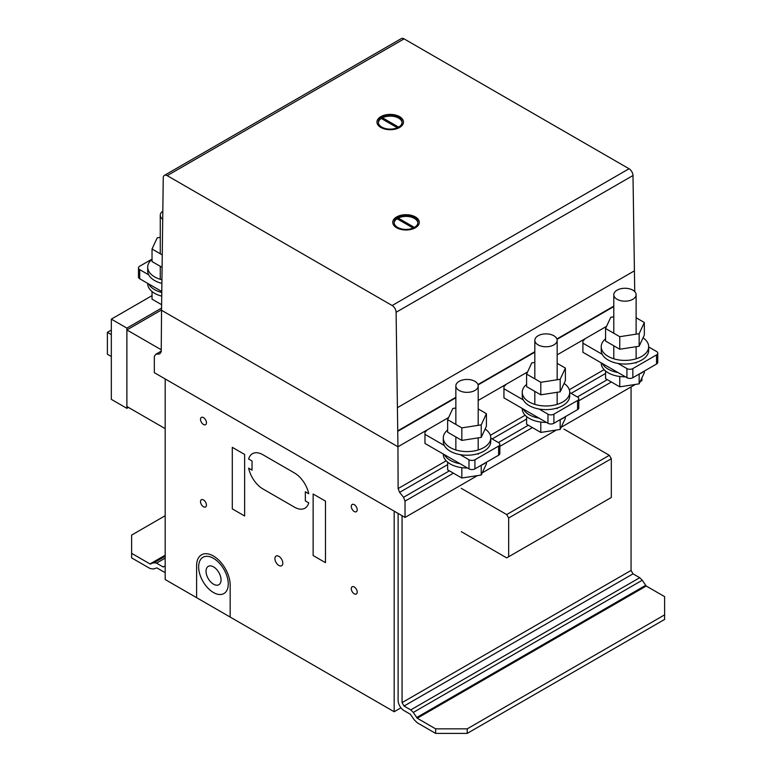 <?xml version="1.0" encoding="UTF-8"?>
<svg xmlns="http://www.w3.org/2000/svg" width="772" height="772" viewBox="0 0 772 772"><rect width="100%" height="100%" fill="white"/><g stroke="black" fill="none" stroke-linecap="round" stroke-linejoin="round"><path stroke-width="1.16" d="M160.258 237.351L157.227 237.815L152.036 249.009L162.072 254.808M161.888 267.237L152.036 261.544L152.036 249.009M162.738 211.181A11.165 6.446 0 0 0 160.634 213.564A11.165 6.446 0 0 0 160.258 215.234A11.165 6.446 0 0 0 162.622 219.209M161.734 283.363A23.729 13.703 180 0 1 154.641 280.545A23.729 13.703 180 0 1 147.693 270.856L147.693 267.208A23.729 13.703 0 0 0 161.763 279.725M152.036 259.315A23.729 13.703 0 0 0 147.693 267.208M161.637 296.101A23.729 13.703 180 0 1 154.641 293.312A23.729 13.703 180 0 1 147.693 283.623L147.693 283.372M148.716 283.961A23.729 13.703 0 0 0 161.666 292.463M161.58 304.67L152.036 299.16L152.036 291.517M152.036 259.102L139.703 266.224A4.188 2.422 0 0 0 138.477 267.932A4.188 2.422 0 0 0 139.703 269.64L148.716 274.842M161.676 291.44L139.703 278.76A4.188 2.422 180 0 1 138.477 277.052L138.477 267.932M447.635 419.678L447.635 432.214L461.83 440.407L481.226 437.406L486.418 426.212L486.418 413.676L481.226 424.87L461.83 427.871L447.635 419.678L452.836 408.485L455.856 408.012M481.226 437.406L481.226 424.87M461.83 440.407L461.83 427.871M478.196 408.928L486.418 413.676M464.136 379.679A11.165 6.446 180 0 1 478.196 385.903A11.165 6.446 180 0 1 469.916 392.128A11.165 6.446 180 0 1 456.242 387.573A11.165 6.446 180 0 1 455.856 385.903A11.165 6.446 180 0 1 464.136 379.679M485.115 429.01A23.729 13.703 180 0 1 490.76 437.878A23.729 13.703 180 0 1 483.812 447.567A23.729 13.703 180 0 1 457.95 450.53A23.729 13.703 180 0 1 443.302 437.878A23.729 13.703 180 0 1 447.635 429.975M443.302 437.878L443.302 441.526A23.729 13.703 0 0 0 450.25 451.215A23.729 13.703 0 0 0 483.812 451.215A23.729 13.703 0 0 0 490.76 441.526L490.76 437.878M460.122 463.75A23.729 13.703 180 0 1 444.325 454.631M443.302 454.032L443.302 454.283A23.729 13.703 0 0 0 450.25 463.972A23.729 13.703 0 0 0 467.465 467.986M481.043 465.342A23.729 13.703 0 0 0 483.812 463.972A23.729 13.703 0 0 0 486.177 462.38M447.635 462.187L447.635 469.82L461.83 478.022L481.226 475.021L481.226 465.265M481.226 475.021L486.418 463.827L486.418 462.245M461.83 478.022L461.83 467.658M526.601 374.092L526.601 386.627L540.796 394.82L560.183 391.819L565.384 380.625L565.384 368.09L560.183 379.284L540.796 382.285L526.601 374.092L531.792 362.898L534.822 362.425M560.183 391.819L560.183 379.284M540.796 394.82L540.796 382.285M557.162 363.342L565.384 368.09M543.102 334.093A11.165 6.446 180 0 1 557.162 340.317A11.165 6.446 180 0 1 548.882 346.541A11.165 6.446 180 0 1 535.208 341.986A11.165 6.446 180 0 1 534.822 340.317A11.165 6.446 180 0 1 543.102 334.093M564.081 383.423A23.729 13.703 180 0 1 569.717 392.292A23.729 13.703 180 0 1 562.769 401.971A23.729 13.703 180 0 1 536.907 404.943A23.729 13.703 180 0 1 522.258 392.292A23.729 13.703 180 0 1 526.601 384.388M522.258 392.292L522.258 395.93A23.729 13.703 0 0 0 529.216 405.618A23.729 13.703 0 0 0 562.769 405.618A23.729 13.703 0 0 0 569.717 395.93L569.717 392.292M539.078 418.163A23.729 13.703 180 0 1 523.291 409.044M522.258 408.446L522.258 408.697A23.729 13.703 0 0 0 529.216 418.385A23.729 13.703 0 0 0 546.422 422.4M560.009 419.756A23.729 13.703 0 0 0 562.769 418.385A23.729 13.703 0 0 0 565.143 416.793M526.601 416.6L526.601 424.233L540.796 432.436L560.183 429.435L560.183 419.678M560.183 429.435L565.384 418.241L565.384 416.648M540.796 432.436L540.796 422.072M605.566 328.496L605.566 341.041L619.762 349.233L639.148 346.232L644.34 335.038L644.34 322.503L639.148 333.697L619.762 336.698L605.566 328.496L610.758 317.302L613.788 316.838M639.148 346.232L639.148 333.697M619.762 349.233L619.762 336.698M636.118 317.755L644.34 322.503M622.058 288.496A11.165 6.446 180 0 1 636.118 294.73A11.165 6.446 180 0 1 627.839 300.955A11.165 6.446 180 0 1 614.165 296.4A11.165 6.446 180 0 1 613.788 294.73A11.165 6.446 180 0 1 622.058 288.496M643.047 337.837A23.729 13.703 180 0 1 648.683 346.696A23.729 13.703 180 0 1 641.735 356.384A23.729 13.703 180 0 1 615.873 359.356A23.729 13.703 180 0 1 601.224 346.696A23.729 13.703 180 0 1 605.566 338.802M601.224 346.696L601.224 350.343A23.729 13.703 0 0 0 608.172 360.032A23.729 13.703 0 0 0 641.735 360.032A23.729 13.703 0 0 0 648.683 350.343L648.683 346.696M618.044 372.567A23.729 13.703 180 0 1 602.247 363.448M601.224 362.859L601.224 363.11A23.729 13.703 0 0 0 608.172 372.799A23.729 13.703 0 0 0 625.388 376.813M638.965 374.169A23.729 13.703 0 0 0 641.735 372.799A23.729 13.703 0 0 0 644.099 371.207M605.566 371.014L605.566 378.647L619.762 386.84L639.148 383.838L639.148 374.092M639.148 383.838L644.34 372.644L644.34 371.062M619.762 386.84L619.762 376.475M165.179 515.715L131.626 535.092L131.626 557.886L150.019 568.501L153.194 569.003L156.88 567.903L163.21 571.56A8.376 4.835 -120 0 0 165.179 572.313M163.21 567.005L165.179 565.866L163.21 567.005L156.513 563.135L153.985 562.74L150.019 563.946L131.626 553.321M150.019 563.946L165.179 555.193M150.646 564.043L165.179 555.657M153.985 562.74L165.179 556.274M156.513 563.135L165.179 558.137M435.63 733.4L467.214 733.4L467.214 728.845L435.63 728.845L435.63 733.4L417.237 722.775L414.062 719.62L410.376 714.264L404.046 710.607A8.376 4.835 60 0 1 398.12 700.349L398.12 513.428M467.214 733.4L664.615 619.433L664.615 614.869L467.214 728.845M402.067 515.706L402.067 702.626L404.046 706.042L410.733 709.912L413.271 712.44L417.237 718.221L646.222 586.016L664.615 596.631L664.615 614.869M402.067 702.626L631.062 570.421L631.062 386.926L631.062 570.421L633.03 573.837L639.727 577.707L642.256 580.235L646.222 586.016M417.237 718.221L435.63 728.845M416.6 717.584L645.585 585.379M413.271 712.44L642.256 580.235M410.733 709.912L639.727 577.707M404.046 706.042L633.03 573.837M461.289 488.358L506.693 514.567L508.671 517.993L508.671 556.737L506.693 557.876L461.289 531.667M508.671 556.737L611.318 497.477L611.318 458.722L609.34 455.306L563.946 429.097M508.671 517.993L611.318 458.722M506.693 514.567L609.34 455.306M490.76 438.129L498.616 442.665A4.188 2.422 180 0 1 499.841 444.373A4.188 2.422 180 0 1 498.616 446.081L474.925 459.755A4.188 2.422 180 0 1 469 459.755L460.122 454.631M444.325 445.512L424.976 434.346L424.976 432.059L426.752 430.583M424.976 434.346L424.976 443.456L469 468.874A4.188 2.422 0 0 0 474.925 468.874L498.616 455.2A4.188 2.422 0 0 0 499.841 453.492L499.841 444.373M648.683 346.956L656.538 351.482A4.188 2.422 180 0 1 657.763 353.2A4.188 2.422 180 0 1 656.538 354.908L632.847 368.582A4.188 2.422 180 0 1 626.922 368.582L618.044 363.458M602.247 354.338L582.908 343.164L582.908 340.886L584.684 339.4M582.908 343.164L582.908 352.283L626.922 377.701A4.188 2.422 0 0 0 632.847 377.701L656.538 364.027A4.188 2.422 0 0 0 657.763 362.309L657.763 353.2M569.717 392.543L577.572 397.078A4.188 2.422 180 0 1 578.797 398.786A4.188 2.422 180 0 1 577.572 400.494L553.891 414.168A4.188 2.422 180 0 1 547.966 414.168L539.078 409.044M523.291 399.925L503.942 388.75L503.942 386.473L505.718 384.996M503.942 388.75L503.942 397.87L547.966 423.288A4.188 2.422 0 0 0 553.891 423.288L577.572 409.614A4.188 2.422 0 0 0 578.797 407.905L578.797 398.786M417.864 222.915A11.87 6.851 0 0 0 410.675 216.951A11.87 6.851 0 0 0 398.236 218.08L398.236 218.765A11.87 6.851 0 0 0 397.628 219.094M414.979 218.08A11.87 6.851 0 0 0 397.628 217.733A11.87 6.851 0 0 0 394.154 222.577A11.87 6.851 0 0 0 401.479 228.898A11.87 6.851 0 0 0 414.41 227.422A11.87 6.851 0 0 0 417.884 222.577A11.87 6.851 0 0 0 414.979 218.08M419.273 222.461A13.259 7.652 0 0 0 411.428 215.581A13.259 7.652 0 0 0 397.329 216.787A13.259 7.652 0 0 0 392.755 222.461M414.709 228.126A13.259 7.652 180 0 1 396.007 227.364A13.259 7.652 180 0 1 392.755 222.346A13.259 7.652 180 0 1 397.329 216.565A13.259 7.652 180 0 1 411.524 215.378A13.259 7.652 180 0 1 419.283 222.346A13.259 7.652 180 0 1 414.709 228.126M402.077 122.623A11.87 6.851 0 0 0 394.878 116.659A11.87 6.851 0 0 0 382.449 117.788L382.449 118.473A11.87 6.851 0 0 0 381.831 118.801M399.182 117.788A11.87 6.851 0 0 0 381.831 117.431A11.87 6.851 0 0 0 378.357 122.275A11.87 6.851 0 0 0 385.682 128.606A11.87 6.851 0 0 0 398.613 127.119A11.87 6.851 0 0 0 402.087 122.275A11.87 6.851 0 0 0 399.182 117.788M403.486 122.169A13.259 7.652 0 0 0 395.64 115.289A13.259 7.652 0 0 0 381.532 116.495A13.259 7.652 0 0 0 376.968 122.169M398.912 127.834A13.259 7.652 180 0 1 380.21 127.071A13.259 7.652 180 0 1 376.968 122.053A13.259 7.652 180 0 1 381.532 116.273A13.259 7.652 180 0 1 395.727 115.086A13.259 7.652 180 0 1 403.486 122.053A13.259 7.652 180 0 1 398.912 127.834M397.348 127.756L381.262 118.473A11.87 6.851 0 0 0 378.377 122.623M398.613 127.119L382.449 117.788M398.005 127.457L382.449 118.473M413.136 228.049L397.059 218.765A11.87 6.851 0 0 0 394.164 222.915M414.41 227.422L398.236 218.08M413.792 227.75L398.236 218.765M392.157 305.519L167.196 175.64A5.587 3.223 -120 0 0 164.407 175.369A5.587 3.223 -120 0 0 163.249 177.84L161.541 310.286L397.947 446.776L396.104 312.284A5.587 3.223 -120 0 0 392.157 305.519L629.045 168.75L404.084 38.88A5.587 3.223 -120 0 0 401.295 38.6L164.407 175.369M397.947 446.776L448.648 417.507L397.947 446.776L161.541 310.286L161.232 351.8L159.756 353.904L155.799 354.261L154.323 356.365L154.323 372.673L405.03 517.423L405.03 501.115L403.553 497.293L399.597 492.382L398.12 488.57L397.947 446.776M478.196 400.446L527.604 371.921L478.196 400.446M557.162 354.859L606.57 326.324L557.162 354.859M397.889 431.239L455.856 397.763M478.071 384.938L534.822 352.177M557.037 339.352L613.788 306.59M634.729 291.613L632.992 175.514A5.587 3.223 -120 0 0 629.045 168.75M398.12 488.57L446.177 460.826M490.345 435.321L525.134 415.24M569.302 389.735L604.1 369.643M399.597 492.382L447.635 464.647M492.169 438.94L526.601 419.061M571.126 393.353L605.566 373.474M403.553 497.293L449.391 470.833M498.394 442.539L528.347 425.247M577.359 396.953L607.313 379.66M405.03 501.115L453.434 473.168M499.841 446.38L532.39 427.582M578.797 400.784L611.356 381.995M405.03 517.423L477.463 475.6M482.23 472.85L556.419 430.014M561.196 427.263L635.385 384.427M640.152 381.667L641.918 380.654L641.918 377.875M155.799 354.261L161.242 351.125M394.174 511.151L165.179 378.946L165.179 579.54L394.174 711.745L394.174 511.151M394.174 711.745L400.957 707.827M165.179 428.634L126.888 406.526L126.888 329.933L161.541 309.929M126.888 329.933L161.251 349.774M126.888 328.11L126.888 408.34L111.332 399.356L111.332 319.135L126.888 328.11L161.551 308.096M126.888 408.34L128.451 407.433M111.332 319.135L152.036 295.628M111.332 356.51L107.385 354.232L107.385 332.346L111.332 330.069M107.385 332.346L111.332 334.623M248.632 459.041A20.941 12.091 60 0 1 262.895 454.737L294.479 472.975A20.941 12.091 60 0 1 308.752 493.752L305.336 491.774L305.336 500.893L308.752 502.861A20.941 12.091 60 0 1 294.479 507.165L262.895 488.927A20.941 12.091 60 0 1 248.632 468.15L252.039 470.119L252.039 461.009L248.632 459.041M196.609 597.682L196.609 565.722A23.729 13.703 60 0 1 213.352 555.965A23.729 13.703 60 0 1 230.172 585.012L230.172 617.06M325.475 501.124L313.133 494.003L313.133 555.551L325.475 562.672L325.475 501.124M244.637 454.457L232.295 447.326L232.295 508.873L244.637 515.995L244.637 454.457M351.289 506.374A4.188 2.422 60 0 1 355.728 505.978A4.188 2.422 60 0 1 355.728 511.904A4.188 2.422 60 0 1 351.289 506.374M351.289 588.679A4.188 2.422 60 0 1 355.728 588.283A4.188 2.422 60 0 1 355.728 594.208A4.188 2.422 60 0 1 351.289 588.679M274.919 558.619A5.587 3.223 60 0 1 280.844 558.088A5.587 3.223 60 0 1 280.844 565.982A5.587 3.223 60 0 1 274.919 558.619M200.517 419.331A4.188 2.422 60 0 1 204.966 418.935A4.188 2.422 60 0 1 204.966 424.861A4.188 2.422 60 0 1 200.517 419.331M200.517 501.636A4.188 2.422 60 0 1 204.966 501.24A4.188 2.422 60 0 1 204.966 507.156A4.188 2.422 60 0 1 200.517 501.636M198.645 566.87A20.941 12.091 60 0 1 220.86 564.882A20.941 12.091 60 0 1 220.86 594.498A20.941 12.091 60 0 1 198.645 566.87M206.047 571.222A10.605 6.128 60 0 1 217.299 570.209A10.605 6.128 60 0 1 217.299 585.215A10.605 6.128 60 0 1 206.047 571.222M139.703 278.76L139.703 269.64M498.616 455.2L498.616 446.081M474.925 468.874L474.925 459.755M469 468.874L469 459.755M656.538 364.027L656.538 354.908M632.847 377.701L632.847 368.582M626.922 377.701L626.922 368.582M577.572 409.614L577.572 400.494M553.891 423.288L553.891 414.168M547.966 423.288L547.966 414.168M167.196 175.64L404.084 38.88M397.879 430.776L455.856 397.3M477.945 384.553L534.822 351.714M556.911 338.966L613.788 306.127M397.532 407.606L634.42 270.837M396.104 312.284L632.992 175.514M160.258 215.234L160.258 253.756M160.258 266.292L160.258 279.3M478.196 454.283L478.196 453.608M478.196 449.96L478.196 437.878M478.196 425.343L478.196 385.903M455.856 449.96L455.856 436.962M455.856 424.426L455.856 385.903M557.162 408.697L557.162 408.021M557.162 404.374L557.162 392.292M557.162 379.756L557.162 340.317M534.822 404.374L534.822 391.375M534.822 378.84L534.822 340.317M636.118 363.11L636.118 362.435M636.118 358.787L636.118 346.696M636.118 334.16L636.118 294.73M613.788 358.787L613.788 345.788M613.788 333.243L613.788 294.73"/></g></svg>
